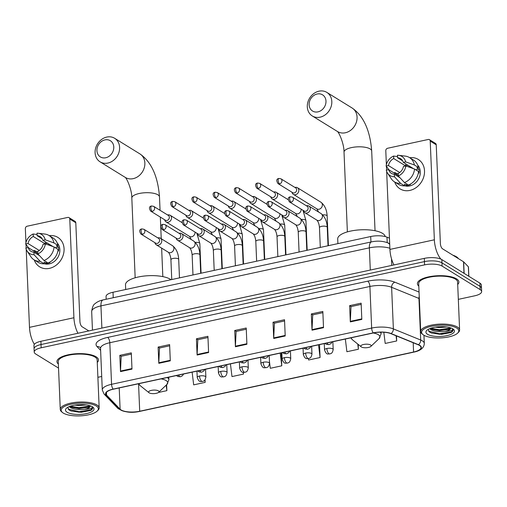 <?xml version="1.0" encoding="UTF-8"?>
<svg xmlns="http://www.w3.org/2000/svg" width="507" height="507" viewBox="0 0 507 507"><rect width="100%" height="100%" fill="white"/><g stroke="black" fill="none" stroke-linecap="round" stroke-linejoin="round"><path stroke-width="0.76" d="M106.172 299.25L106.058 296.513A12.979 4.436 -2.4 0 1 113.01 292.254L370.706 236.528A12.979 4.436 -2.4 0 1 386.987 237.149L389.452 238.157M458.328 299.358L474.698 295.815A12.979 4.436 177.6 0 0 481.65 291.557L481.377 285.061A12.979 4.436 177.6 0 0 479.901 283.121L441.819 259.597A12.979 4.436 177.6 0 0 424.315 258.367L40.896 341.281A12.979 4.436 177.6 0 0 33.937 345.54L34.077 348.791A12.979 4.436 177.6 0 1 41.029 344.532A12.979 4.436 177.6 0 0 34.077 348.791L34.21 352.042A12.979 4.436 177.6 0 0 35.686 353.981L58.533 368.088M481.65 291.557A12.979 4.436 177.6 0 0 480.173 289.617L442.091 266.099L441.958 262.848A12.979 4.436 177.6 0 0 424.454 261.618L41.029 344.532L424.454 261.618A12.979 4.436 177.6 0 1 441.958 262.848L480.034 286.366L441.958 262.848L441.819 259.597M481.517 288.312A12.979 4.436 177.6 0 0 480.034 286.366A12.979 4.436 177.6 0 1 481.517 288.312M456.534 278.85A20.768 7.104 177.6 0 0 433.054 276.125A20.768 7.104 177.6 0 0 417.4 283.698A20.768 7.104 177.6 0 0 418.801 286.113A20.768 7.104 177.6 0 1 417.4 283.698A20.768 7.104 177.6 0 1 433.054 276.125A20.768 7.104 177.6 0 1 456.534 278.85A20.768 7.104 177.6 0 1 458.898 281.955A20.768 7.104 177.6 0 0 456.534 278.85M96.096 356.795A20.768 7.104 177.6 0 0 72.615 354.07A20.768 7.104 177.6 0 0 56.961 361.643A20.768 7.104 177.6 0 0 58.362 364.058A20.768 7.104 177.6 0 1 56.961 361.643A20.768 7.104 177.6 0 1 72.615 354.07A20.768 7.104 177.6 0 1 96.096 356.795A20.768 7.104 177.6 0 1 98.459 359.9A20.768 7.104 177.6 0 0 96.096 356.795M419.422 345.406A13.847 4.734 -2.4 0 1 421 347.479A13.847 4.734 -2.4 0 1 413.579 352.016L139.704 411.24A13.847 4.734 -2.4 0 1 120.108 409.2L106.552 395.086A13.847 4.734 -2.4 0 1 105.906 393.743A13.847 4.734 -2.4 0 1 113.327 389.205L373.418 332.96A13.847 4.734 -2.4 0 1 390.789 333.619L418.123 344.76A13.847 4.734 -2.4 0 1 419.422 345.406M419.726 345.337A14.19 4.855 177.6 0 0 418.395 344.678L391.062 333.536A14.19 4.855 177.6 0 0 373.26 332.858L113.162 389.103A14.19 4.855 177.6 0 0 106.223 395.137L119.779 409.25A14.19 4.855 177.6 0 0 139.869 411.342L413.737 352.118A14.19 4.855 177.6 0 0 419.726 345.337M457.707 284.484A20.768 7.104 177.6 0 0 458.898 281.955A20.768 7.104 177.6 0 1 457.707 284.484M97.268 362.423A20.768 7.104 177.6 0 0 98.459 359.9A20.768 7.104 177.6 0 1 97.268 362.423M97.889 377.297L101.717 376.473M442.091 266.099A12.979 4.436 177.6 0 0 424.587 264.869L41.168 347.783A12.979 4.436 177.6 0 0 34.21 352.042M158.805 363.316L158.121 347.067L169.617 344.583L170.295 360.832L158.805 363.316A3.46 1.464 77.8 0 1 158.805 362.765L170.27 360.287M120.501 371.599L119.817 355.35L131.307 352.866L131.991 369.115L120.501 371.599A3.46 1.464 77.8 0 1 120.501 371.048L131.966 368.57M273.717 338.467L273.032 322.218L284.528 319.733L285.207 335.983L273.717 338.467A3.46 1.464 77.8 0 1 273.717 337.916L285.181 335.438M312.02 330.184L311.336 313.934L322.832 311.45L323.51 327.699L312.02 330.184A3.46 1.464 77.8 0 1 312.02 329.632L323.485 327.154M350.324 321.901L349.64 305.651L361.136 303.167L361.814 319.416L350.324 321.901A3.46 1.464 77.8 0 1 350.324 321.349L361.789 318.871M197.109 355.033L196.424 338.784L207.921 336.299L208.599 352.549L197.109 355.033A3.46 1.464 77.8 0 1 197.109 354.482L208.573 352.004M235.413 346.75L234.728 330.501L246.225 328.016L246.903 344.266L235.413 346.75A3.46 1.464 77.8 0 1 235.413 346.199L246.877 343.721M192.128 372.163L193.68 384.857L205.17 382.373L205.062 379.768M158.463 392.469L166.866 390.656L166.619 384.731M308.414 358.563L308.592 360.008L320.082 357.524L319.543 344.608M345.343 339.031L346.896 351.725L358.386 349.241L358.183 344.392M383.824 332.237L385.2 343.442L396.689 340.958L396.48 335.938M230.432 363.88L231.984 376.574L243.474 374.09L243.398 372.36M269.445 361.428L270.288 368.291L281.778 365.807L281.233 352.891M234.728 330.501L236.211 331.42M246.275 329.239L236.116 331.439L235.413 346.199M196.424 338.784L197.907 339.703M207.971 337.523L197.812 339.722L197.109 354.482M349.64 305.651L351.123 306.57M361.187 304.39L351.028 306.589L350.324 321.349M311.336 313.934L312.819 314.853M322.883 312.673L312.724 314.872L312.02 329.632M273.032 322.218L274.515 323.136M284.579 320.956L274.42 323.155L273.717 337.916M119.817 355.35L121.3 356.263M131.364 354.089L121.205 356.288L120.501 371.048M158.121 347.067L159.604 347.986M169.668 345.806L159.509 348.005L158.805 362.765M281.778 365.807L280.225 353.113M320.082 357.524L318.529 344.83M358.386 349.241L357.752 344.044M396.689 340.958L396.056 335.767M243.474 374.09L243.259 372.341M205.17 382.373L204.879 380.003M166.866 390.656L166.188 385.136M409.713 157.715A17.308 14.513 121.7 0 1 424.53 171.499A17.308 14.513 121.7 0 1 409.871 190.417A17.308 14.513 121.7 0 1 394.712 182.007A17.308 14.513 121.7 0 0 400.099 188.896L400.099 188.896A17.308 14.513 121.7 0 0 409.871 190.417A17.308 14.513 121.7 0 0 423.865 176.461A17.308 14.513 121.7 0 0 418.288 159.445L418.288 159.445A17.308 14.513 121.7 0 0 409.713 157.715M440.925 259.134A17.308 7.332 -102.2 0 1 434.36 239.805L430.221 141.098A2.161 1.813 -58.3 0 0 429.442 139.672A2.161 1.813 -58.3 0 0 428.225 139.482L387.621 148.259A2.161 1.813 -58.3 0 0 385.789 150.706L386.378 164.699M393.958 264.933A17.308 7.332 -102.2 0 1 389.927 249.412L386.657 171.391M394.231 173.096A17.308 14.513 121.7 0 1 394.326 172.665A17.308 14.513 121.7 0 0 394.231 173.096M386.6 170.073L386.454 166.543M429.442 139.672L435.456 143.386A2.161 1.813 121.7 0 1 436.235 144.812L440.374 243.518A4.329 1.832 77.8 0 0 442.548 248.817L463.506 261.758A2.161 0.741 -2.4 0 1 463.652 261.872L468.36 266.777A2.161 0.741 -2.4 0 1 468.462 266.986L468.848 276.296M402.659 160.877L397.551 157.721A8.651 7.256 121.7 0 1 400.511 158.64A8.651 7.256 121.7 0 1 403.293 162.367L413.49 168.66M414.555 169.046L405.822 165.922L403.464 166.429A8.651 7.256 121.7 0 1 398.21 173.451L398.312 175.954L404.447 182.552L408.452 185.03A14.278 11.978 121.7 0 0 418.567 171.518L414.555 169.046A14.278 11.978 121.7 0 1 404.447 182.552M408.243 166.784A8.651 7.256 121.7 0 1 409.453 166.416A8.651 7.256 121.7 0 1 409.757 166.359M407.958 165.244A8.651 7.256 -58.3 0 0 407.647 165.307A8.651 7.256 -58.3 0 0 405.847 165.928M417.686 165.073A12.548 10.527 121.7 0 1 419.378 177.216A12.548 10.527 121.7 0 1 409.688 185.949A12.548 10.527 121.7 0 1 404.618 185.771M409.954 184.352L410.391 184.618A12.548 10.527 121.7 0 1 408.484 185.207A12.548 10.527 121.7 0 1 406.557 185.448L404.554 184.206L404.624 185.854A14.278 11.978 121.7 0 1 398.483 184.339L394.471 181.861A14.278 11.978 121.7 0 1 391.315 178.787L387.563 173.153A11.249 9.437 121.7 0 1 386.277 170.143L388.628 169.636L398.299 175.606M396.88 174.731A12.548 10.527 121.7 0 1 396.962 173.762L394.959 172.526L393.736 172.792M399.966 177.735L394.376 174.281L394.484 176.778L400.619 183.382L404.624 185.854M400.619 183.382A14.278 11.978 121.7 0 1 394.471 181.861M405.822 165.922A11.249 9.437 121.7 0 1 398.312 175.954M394.484 176.778A11.249 9.437 121.7 0 1 387.563 173.153M399.706 172.519L388.457 165.574L386.106 166.087L388.996 169.858M386.106 166.087A11.249 9.437 121.7 0 1 393.616 156.055L393.717 158.552L405.695 165.947M397.501 156.593L393.616 156.055M394.376 174.281A8.651 7.256 121.7 0 1 391.417 173.362A8.651 7.256 121.7 0 1 388.628 169.636M388.457 165.574A8.651 7.256 121.7 0 1 393.717 158.552M418.395 172.71L419.016 173.096A12.548 10.527 121.7 0 0 418.845 169.034L416.843 167.792L418.395 167.456L414.384 164.984L405.651 161.86L403.293 162.367M397.551 157.721L397.444 155.224A11.249 9.437 121.7 0 1 398.591 155.288L405.315 156.118A14.278 11.978 121.7 0 1 409.479 157.569L413.484 160.047A14.278 11.978 121.7 0 1 418.395 167.456M409.479 157.569A14.278 11.978 121.7 0 1 414.384 164.984M398.591 155.288A11.249 9.437 121.7 0 1 405.651 161.86M405.651 163.824L405.739 165.935M418.845 169.034L415.651 169.725M406.494 183.813L406.557 185.448M398.21 173.495L396.962 173.762M423.725 335.133A18.601 6.363 177.6 0 0 441.344 337.884A18.601 6.363 177.6 0 0 457.606 333.156A18.601 6.363 177.6 0 0 456.661 328.01A18.601 6.363 177.6 0 0 432.37 326.083A18.601 6.363 177.6 0 0 422.977 334.607A18.601 6.363 177.6 0 0 423.725 335.133M457.606 333.156L458.379 332.421A19.469 6.661 177.6 0 0 459.608 329.943A19.469 6.661 177.6 0 0 457.396 327.034A19.469 6.661 177.6 0 0 435.38 324.474A19.469 6.661 177.6 0 0 420.709 331.572A19.469 6.661 177.6 0 0 422.141 333.942L422.977 334.607M459.608 329.943L457.599 282.012A19.469 6.661 177.6 0 0 455.387 279.097A19.469 6.661 177.6 0 0 433.371 276.543A19.469 6.661 177.6 0 0 418.7 283.641L420.709 331.572M458.398 258.602A21.63 7.396 177.6 0 0 456.382 256.751A21.63 7.396 177.6 0 0 452.909 255.217M452.447 328.46C453.594 330.019 451.135 330.995 445.064 331.394C438.942 332.129 434.062 331.451 430.437 329.354L429.689 328.656M446.743 326.99L439.423 327.617L435.266 327.167M445.064 331.394A10.818 3.701 177.6 0 0 450.862 327.934M450.786 327.909L449.158 329.271L439.55 330.665L432.477 329.417L430.43 328.365M452.833 328.84A14.278 4.886 177.6 0 0 439.29 326.73A14.278 4.886 177.6 0 0 426.818 330.361A14.278 4.886 177.6 0 0 427.553 334.303A14.278 4.886 177.6 0 0 446.185 335.786A14.278 4.886 177.6 0 0 453.416 329.246A14.278 4.886 177.6 0 0 452.833 328.84M428.263 329.335L429.328 331.927L431.47 333.029L441.635 334.347L451.072 332.503L452.225 331.851L453.296 329.962L452.827 328.853M453.283 329.842L451.23 331.908L439.55 333.752L428.542 331.16M450.755 327.991L439.379 329.689L430.741 328.263M451.091 332.491L439.569 334.259L431.204 332.928M449.931 328.84L439.398 330.196L431.641 329.062M317.179 93.998A9.519 7.985 -58.3 0 0 309.124 104.753A9.519 7.985 -58.3 0 0 317.927 111.87A9.519 7.985 -58.3 0 0 325.982 101.108A9.519 7.985 -58.3 0 0 317.179 93.998M320.101 117.168A13.847 11.61 121.7 0 1 312.28 115.951A13.847 11.61 121.7 0 1 307.819 102.338A13.847 11.61 121.7 0 1 319.011 91.171A13.847 11.61 121.7 0 1 326.831 92.394A13.847 11.61 121.7 0 1 331.299 106.001A13.847 11.61 121.7 0 1 320.101 117.168M361.409 346.965A5.19 1.774 177.6 0 0 366.327 347.739A5.19 1.774 177.6 0 0 370.864 346.414A5.19 1.774 177.6 0 0 370.604 344.982A5.19 1.774 177.6 0 0 363.823 344.443A5.19 1.774 177.6 0 0 361.199 346.82A5.19 1.774 177.6 0 0 361.409 346.965M385.212 236.573A23.797 8.137 177.6 0 0 382.544 233.372A23.797 8.137 177.6 0 0 355.635 230.248A23.797 8.137 177.6 0 0 337.706 238.924L337.903 243.62M104.974 139.888A9.519 7.985 -58.3 0 0 96.926 150.642A9.519 7.985 -58.3 0 0 105.722 157.759A9.519 7.985 -58.3 0 0 113.777 146.998A9.519 7.985 -58.3 0 0 104.974 139.888M107.896 163.058A13.847 11.61 121.7 0 1 100.082 161.841A13.847 11.61 121.7 0 1 95.614 148.228A13.847 11.61 121.7 0 1 106.812 137.061A13.847 11.61 121.7 0 1 114.626 138.278A13.847 11.61 121.7 0 1 119.094 151.891A13.847 11.61 121.7 0 1 107.896 163.058M149.204 392.855A5.19 1.774 177.6 0 0 154.122 393.622A5.19 1.774 177.6 0 0 158.659 392.304A5.19 1.774 177.6 0 0 158.399 390.865A5.19 1.774 177.6 0 0 151.618 390.333A5.19 1.774 177.6 0 0 149.001 392.71A5.19 1.774 177.6 0 0 149.204 392.855M171.011 279.712A23.797 8.137 177.6 0 0 170.339 279.256A23.797 8.137 177.6 0 0 143.43 276.138A23.797 8.137 177.6 0 0 125.502 284.807L125.698 289.51M291.975 192.229L292.032 192.47A3.891 3.264 -58.3 0 0 293.338 194.339A3.891 3.264 -58.3 0 0 295.543 194.682A3.891 3.264 -58.3 0 0 298.832 190.283A3.891 3.264 -58.3 0 0 297.432 187.717A3.891 3.264 -58.3 0 0 295.232 187.375A3.891 3.264 -58.3 0 0 295.175 187.387L294.935 187.444M279.585 183.838A2.814 2.358 -58.3 0 1 277.994 183.591L292.704 192.679A2.814 2.358 -58.3 0 0 294.294 192.926A2.814 2.358 -58.3 0 0 296.671 189.745A2.814 2.358 -58.3 0 0 295.663 187.894L280.948 178.806L278.875 178.451A2.814 1.191 -102.2 0 0 278.172 180.397A2.814 1.191 77.8 0 0 279.585 183.838A2.814 2.358 -58.3 0 0 281.854 181.569A2.814 2.358 -58.3 0 0 280.948 178.806M270.757 196.817L270.814 197.058A3.891 3.264 -58.3 0 0 272.12 198.928A3.891 3.264 -58.3 0 0 274.319 199.27A3.891 3.264 -58.3 0 0 277.614 194.872A3.891 3.264 -58.3 0 0 276.214 192.305A3.891 3.264 -58.3 0 0 274.014 191.963A3.891 3.264 -58.3 0 0 273.951 191.976L273.71 192.033M258.361 188.427A2.814 2.358 -58.3 0 1 256.776 188.179L271.486 197.267A2.814 2.358 -58.3 0 0 273.077 197.515A2.814 2.358 -58.3 0 0 275.453 194.333A2.814 2.358 -58.3 0 0 274.439 192.483L259.73 183.395L257.657 183.04A2.814 1.191 -102.2 0 0 256.948 184.985A2.814 1.191 77.8 0 0 258.361 188.427A2.814 2.358 -58.3 0 0 260.636 186.158A2.814 2.358 -58.3 0 0 259.73 183.395M249.539 201.406L249.596 201.647A3.891 3.264 -58.3 0 0 250.902 203.516A3.891 3.264 -58.3 0 0 253.101 203.858A3.891 3.264 -58.3 0 0 256.396 199.46A3.891 3.264 -58.3 0 0 254.989 196.893A3.891 3.264 -58.3 0 0 252.79 196.551A3.891 3.264 -58.3 0 0 252.733 196.564L252.492 196.621M237.143 193.015A2.814 2.358 -58.3 0 1 235.552 192.768L250.268 201.856A2.814 2.358 -58.3 0 0 251.852 202.103A2.814 2.358 -58.3 0 0 254.235 198.921A2.814 2.358 -58.3 0 0 253.221 197.071L238.512 187.983L236.439 187.628A2.814 1.191 -102.2 0 0 235.73 189.574A2.814 1.191 77.8 0 0 237.143 193.015A2.814 2.358 -58.3 0 0 239.418 190.746A2.814 2.358 -58.3 0 0 238.512 187.983M228.315 205.994L228.372 206.235A3.891 3.264 -58.3 0 0 229.677 208.104A3.891 3.264 -58.3 0 0 231.876 208.453A3.891 3.264 -58.3 0 0 235.172 204.048A3.891 3.264 -58.3 0 0 233.771 201.482A3.891 3.264 -58.3 0 0 231.572 201.14A3.891 3.264 -58.3 0 0 231.509 201.152L231.274 201.209M215.925 197.603A2.814 2.358 -58.3 0 1 214.334 197.356L229.044 206.444A2.814 2.358 -58.3 0 0 230.634 206.691A2.814 2.358 -58.3 0 0 233.011 203.516A2.814 2.358 -58.3 0 0 232.003 201.659L217.288 192.571L215.215 192.216A2.814 1.191 -102.2 0 0 214.512 194.162A2.814 1.191 77.8 0 0 215.925 197.603A2.814 2.358 -58.3 0 0 218.194 195.334A2.814 2.358 -58.3 0 0 217.288 192.571M207.097 210.582L207.154 210.823A3.891 3.264 -58.3 0 0 208.459 212.699A3.891 3.264 -58.3 0 0 210.659 213.041A3.891 3.264 -58.3 0 0 213.954 208.637A3.891 3.264 -58.3 0 0 212.553 206.07A3.891 3.264 -58.3 0 0 210.354 205.728A3.891 3.264 -58.3 0 0 210.291 205.741L210.05 205.798M194.701 202.192A2.814 2.358 -58.3 0 1 193.116 201.944L207.826 211.032A2.814 2.358 -58.3 0 0 209.416 211.28A2.814 2.358 -58.3 0 0 211.793 208.104A2.814 2.358 -58.3 0 0 210.779 206.248L196.07 197.16L193.997 196.805A2.814 1.191 -102.2 0 0 193.287 198.75A2.814 1.191 77.8 0 0 194.701 202.192A2.814 2.358 -58.3 0 0 196.976 199.923A2.814 2.358 -58.3 0 0 196.07 197.16M185.873 215.171L185.93 215.412A3.891 3.264 -58.3 0 0 187.241 217.288A3.891 3.264 -58.3 0 0 189.441 217.63A3.891 3.264 -58.3 0 0 192.73 213.225A3.891 3.264 -58.3 0 0 191.329 210.659A3.891 3.264 -58.3 0 0 189.13 210.316A3.891 3.264 -58.3 0 0 189.073 210.329L188.832 210.386M173.483 206.78A2.814 2.358 -58.3 0 1 171.892 206.533L186.601 215.621A2.814 2.358 -58.3 0 0 188.192 215.868A2.814 2.358 -58.3 0 0 190.575 212.693A2.814 2.358 -58.3 0 0 189.561 210.836L174.852 201.748L172.779 201.393A2.814 1.191 -102.2 0 0 172.069 203.339A2.814 1.191 77.8 0 0 173.483 206.78A2.814 2.358 -58.3 0 0 175.758 204.517A2.814 2.358 -58.3 0 0 174.852 201.748M164.655 219.759L164.712 220A3.891 3.264 -58.3 0 0 166.017 221.876A3.891 3.264 -58.3 0 0 168.216 222.218A3.891 3.264 -58.3 0 0 171.512 217.814A3.891 3.264 -58.3 0 0 170.111 215.247A3.891 3.264 -58.3 0 0 167.912 214.905A3.891 3.264 -58.3 0 0 167.849 214.917L167.608 214.974M152.258 211.375A2.814 2.358 -58.3 0 1 150.674 211.121L165.383 220.209A2.814 2.358 -58.3 0 0 166.974 220.456A2.814 2.358 -58.3 0 0 169.351 217.281A2.814 2.358 -58.3 0 0 168.337 215.424L153.627 206.336L151.555 205.981A2.814 1.191 -102.2 0 0 150.845 207.927A2.814 1.191 77.8 0 0 152.258 211.375A2.814 2.358 -58.3 0 0 154.534 209.106A2.814 2.358 -58.3 0 0 153.627 206.336M303.452 210.57L303.509 210.804A3.891 3.264 -58.3 0 0 304.815 212.68A3.891 3.264 -58.3 0 0 308.484 212.344A3.891 3.264 -58.3 0 0 310.309 208.624A3.891 3.264 -58.3 0 0 308.909 206.057A3.891 3.264 -58.3 0 0 306.646 205.728L306.405 205.785M291.056 202.179A2.814 2.358 -58.3 0 1 289.472 201.932L304.181 211.02A2.814 2.358 -58.3 0 0 305.772 211.267A2.814 2.358 -58.3 0 0 308.148 208.085A2.814 2.358 -58.3 0 0 307.134 206.235L292.425 197.147L290.353 196.792A2.814 1.191 -102.2 0 0 289.643 198.738A2.814 1.191 77.8 0 0 291.056 202.179A2.814 2.358 -58.3 0 0 293.331 199.91A2.814 2.358 -58.3 0 0 292.425 197.147M282.234 215.158L282.291 215.399A3.891 3.264 -58.3 0 0 283.597 217.269A3.891 3.264 -58.3 0 0 287.266 216.933A3.891 3.264 -58.3 0 0 289.091 213.213A3.891 3.264 -58.3 0 0 287.684 210.646A3.891 3.264 -58.3 0 0 285.428 210.316L285.188 210.373M269.838 206.767A2.814 2.358 -58.3 0 1 268.247 206.52L282.963 215.608A2.814 2.358 -58.3 0 0 284.547 215.855A2.814 2.358 -58.3 0 0 286.93 212.674A2.814 2.358 -58.3 0 0 285.916 210.823L271.207 201.735L269.135 201.38A2.814 1.191 -102.2 0 0 268.425 203.326A2.814 1.191 77.8 0 0 269.838 206.767A2.814 2.358 -58.3 0 0 272.113 204.498A2.814 2.358 -58.3 0 0 271.207 201.735M261.01 219.746L261.067 219.987A3.891 3.264 -58.3 0 0 262.373 221.857A3.891 3.264 -58.3 0 0 266.048 221.521A3.891 3.264 -58.3 0 0 267.867 217.801A3.891 3.264 -58.3 0 0 266.467 215.234A3.891 3.264 -58.3 0 0 264.204 214.905L263.97 214.962M248.62 211.356A2.814 2.358 -58.3 0 1 247.029 211.108L261.739 220.196A2.814 2.358 -58.3 0 0 263.329 220.444A2.814 2.358 -58.3 0 0 265.706 217.262A2.814 2.358 -58.3 0 0 264.698 215.412L249.983 206.324L247.91 205.969A2.814 1.191 -102.2 0 0 247.207 207.914A2.814 1.191 77.8 0 0 248.62 211.356A2.814 2.358 -58.3 0 0 250.889 209.087A2.814 2.358 -58.3 0 0 249.983 206.324M239.792 224.335L239.849 224.576A3.891 3.264 -58.3 0 0 241.155 226.445A3.891 3.264 -58.3 0 0 244.824 226.109A3.891 3.264 -58.3 0 0 246.649 222.389A3.891 3.264 -58.3 0 0 245.249 219.823A3.891 3.264 -58.3 0 0 242.986 219.493L242.745 219.55M227.396 215.944A2.814 2.358 -58.3 0 1 225.811 215.697L240.521 224.785A2.814 2.358 -58.3 0 0 242.112 225.032A2.814 2.358 -58.3 0 0 244.488 221.851A2.814 2.358 -58.3 0 0 243.474 220L228.765 210.912L226.692 210.557A2.814 1.191 -102.2 0 0 225.983 212.503A2.814 1.191 77.8 0 0 227.396 215.944A2.814 2.358 -58.3 0 0 229.671 213.675A2.814 2.358 -58.3 0 0 228.765 210.912M218.568 228.923L218.625 229.164A3.891 3.264 -58.3 0 0 219.937 231.034A3.891 3.264 -58.3 0 0 223.606 230.698A3.891 3.264 -58.3 0 0 225.425 226.978A3.891 3.264 -58.3 0 0 224.024 224.411A3.891 3.264 -58.3 0 0 221.768 224.081L221.527 224.138M206.178 220.532A2.814 2.358 -58.3 0 1 204.587 220.285L219.303 229.373A2.814 2.358 -58.3 0 0 220.887 229.62A2.814 2.358 -58.3 0 0 223.27 226.445A2.814 2.358 -58.3 0 0 222.256 224.588L207.547 215.5L205.474 215.145A2.814 1.191 -102.2 0 0 204.765 217.091A2.814 1.191 77.8 0 0 206.178 220.532A2.814 2.358 -58.3 0 0 208.453 218.263A2.814 2.358 -58.3 0 0 207.547 215.5M197.35 233.512L197.407 233.752A3.891 3.264 -58.3 0 0 198.712 235.628A3.891 3.264 -58.3 0 0 202.382 235.292A3.891 3.264 -58.3 0 0 204.207 231.566A3.891 3.264 -58.3 0 0 202.806 228.999A3.891 3.264 -58.3 0 0 200.544 228.67L200.303 228.727M184.954 225.121A2.814 2.358 -58.3 0 1 183.369 224.874L198.079 233.961A2.814 2.358 -58.3 0 0 199.669 234.209A2.814 2.358 -58.3 0 0 202.046 231.034A2.814 2.358 -58.3 0 0 201.038 229.177L186.323 220.089L184.25 219.734A2.814 1.191 -102.2 0 0 183.54 221.679A2.814 1.191 77.8 0 0 184.954 225.121A2.814 2.358 -58.3 0 0 187.229 222.852A2.814 2.358 -58.3 0 0 186.323 220.089M176.132 238.1L176.189 238.341A3.891 3.264 -58.3 0 0 177.494 240.217A3.891 3.264 -58.3 0 0 181.164 239.881A3.891 3.264 -58.3 0 0 182.989 236.154A3.891 3.264 -58.3 0 0 181.588 233.588A3.891 3.264 -58.3 0 0 179.326 233.258L179.085 233.315M163.736 229.715A2.814 2.358 -58.3 0 1 162.145 229.462L176.861 238.55A2.814 2.358 -58.3 0 0 178.445 238.797A2.814 2.358 -58.3 0 0 180.828 235.622A2.814 2.358 -58.3 0 0 179.814 233.765L165.105 224.677L163.032 224.322A2.814 1.191 -102.2 0 0 162.322 226.268A2.814 1.191 77.8 0 0 163.736 229.715A2.814 2.358 -58.3 0 0 166.011 227.447A2.814 2.358 -58.3 0 0 165.105 224.677M154.908 242.688L154.965 242.929A3.891 3.264 -58.3 0 0 156.27 244.805A3.891 3.264 -58.3 0 0 159.946 244.469A3.891 3.264 -58.3 0 0 161.765 240.743A3.891 3.264 -58.3 0 0 160.364 238.176A3.891 3.264 -58.3 0 0 158.102 237.846L157.867 237.903M142.518 234.304A2.814 2.358 -58.3 0 1 140.927 234.05L155.636 243.138A2.814 2.358 -58.3 0 0 157.227 243.385A2.814 2.358 -58.3 0 0 159.604 240.21A2.814 2.358 -58.3 0 0 158.596 238.353L143.88 229.265L141.808 228.911A2.814 1.191 -102.2 0 0 141.104 230.856A2.814 1.191 77.8 0 0 142.518 234.304A2.814 2.358 -58.3 0 0 144.787 232.035A2.814 2.358 -58.3 0 0 143.88 229.265M49.274 235.66A17.308 14.513 121.7 0 1 64.085 249.444A17.308 14.513 121.7 0 1 49.433 268.361A17.308 14.513 121.7 0 1 34.267 259.952A17.308 14.513 121.7 0 0 39.66 266.84A17.308 14.513 121.7 0 0 49.433 268.361A17.308 14.513 121.7 0 0 63.426 254.4A17.308 14.513 121.7 0 0 57.842 237.39L57.842 237.39A17.308 14.513 121.7 0 0 49.274 235.66M77.951 333.27A17.308 7.332 -102.2 0 1 73.921 317.743L69.782 219.037A2.161 1.813 -58.3 0 0 69.003 217.611A2.161 1.813 -58.3 0 0 67.78 217.421L27.182 226.204A2.161 1.813 -58.3 0 0 25.35 228.651L25.939 242.644M34.356 344.342A17.308 7.332 -102.2 0 1 29.488 327.351L26.218 249.33M33.792 251.041A17.308 14.513 121.7 0 1 33.88 250.604A17.308 14.513 121.7 0 0 33.792 251.041M26.161 248.018L26.015 244.488M69.003 217.611L75.017 221.325A2.161 1.813 121.7 0 1 75.796 222.757L79.935 321.457A4.329 1.832 77.8 0 0 82.109 326.762L88.833 330.913M42.214 238.822L37.106 235.666A8.651 7.256 121.7 0 1 40.072 236.585A8.651 7.256 121.7 0 1 42.854 240.312L53.045 246.605M54.116 246.985L45.383 243.861L43.025 244.374A8.651 7.256 121.7 0 1 37.765 251.396L37.873 253.893L44.008 260.497L48.013 262.968A14.278 11.978 121.7 0 0 58.121 249.463L54.116 246.985A14.278 11.978 121.7 0 1 44.008 260.497M47.804 244.729A8.651 7.256 121.7 0 1 49.014 244.361A8.651 7.256 121.7 0 1 49.318 244.304M47.519 243.189A8.651 7.256 -58.3 0 0 47.208 243.246A8.651 7.256 -58.3 0 0 45.408 243.873M57.247 243.018A12.548 10.527 121.7 0 1 58.939 255.154A12.548 10.527 121.7 0 1 49.242 263.894A12.548 10.527 121.7 0 1 44.179 263.71M49.515 262.296L49.952 262.563A12.548 10.527 121.7 0 1 48.045 263.152A12.548 10.527 121.7 0 1 46.118 263.393L44.115 262.151L44.185 263.798A14.278 11.978 121.7 0 1 38.044 262.284L34.032 259.806A14.278 11.978 121.7 0 1 30.87 256.732L27.125 251.092A11.249 9.437 121.7 0 1 25.838 248.088L28.189 247.581L37.86 253.551M36.441 252.676A12.548 10.527 121.7 0 1 36.523 251.706L34.52 250.471L33.297 250.731M39.527 255.68L33.937 252.226L34.045 254.723L40.173 261.32L44.185 263.798M40.173 261.32A14.278 11.978 121.7 0 1 34.032 259.806M45.383 243.861A11.249 9.437 121.7 0 1 37.873 253.893M34.045 254.723A11.249 9.437 121.7 0 1 27.125 251.092M39.261 250.464L28.018 243.518L25.667 244.025L28.55 247.803M25.667 244.025A11.249 9.437 121.7 0 1 33.17 233.993L33.278 236.49L45.256 243.892M37.062 234.538L33.17 233.993M33.937 252.226A8.651 7.256 121.7 0 1 30.978 251.307A8.651 7.256 121.7 0 1 28.189 247.581M28.018 243.518A8.651 7.256 121.7 0 1 33.278 236.49M57.956 250.654L58.578 251.035A12.548 10.527 121.7 0 0 58.406 246.972L56.404 245.737L57.956 245.401L53.945 242.923L45.212 239.798L42.854 240.312M37.106 235.666L37.005 233.169A11.249 9.437 121.7 0 1 38.152 233.233L44.876 234.063A14.278 11.978 121.7 0 1 49.04 235.514L53.045 237.986A14.278 11.978 121.7 0 1 57.956 245.401M49.04 235.514A14.278 11.978 121.7 0 1 53.945 242.923M38.152 233.233A11.249 9.437 121.7 0 1 45.212 239.798M45.212 241.769L45.3 243.88M58.406 246.972L55.212 247.663M46.048 261.758L46.118 263.393M37.772 251.44L36.523 251.706M63.28 413.078A18.601 6.363 177.6 0 0 80.905 415.829A18.601 6.363 177.6 0 0 97.16 411.101A18.601 6.363 177.6 0 0 96.222 405.955A18.601 6.363 177.6 0 0 71.931 404.028A18.601 6.363 177.6 0 0 62.538 412.552A18.601 6.363 177.6 0 0 63.28 413.078M97.16 411.101L97.94 410.366A19.469 6.661 177.6 0 0 99.169 407.888A19.469 6.661 177.6 0 0 96.957 404.973A19.469 6.661 177.6 0 0 74.941 402.419A19.469 6.661 177.6 0 0 60.27 409.517A19.469 6.661 177.6 0 0 61.702 411.88L62.538 412.552M99.169 407.888L97.16 359.957A19.469 6.661 177.6 0 0 94.948 357.042A19.469 6.661 177.6 0 0 72.932 354.488A19.469 6.661 177.6 0 0 58.261 361.586L60.27 409.517M92.001 406.405C93.155 407.964 90.696 408.94 84.625 409.339C78.503 410.074 73.623 409.396 69.998 407.298L69.25 406.595M86.304 404.928L78.984 405.562L74.821 405.112M84.625 409.339A10.818 3.701 177.6 0 0 90.423 405.873M90.347 405.847L88.719 407.21L79.111 408.604L72.038 407.362L69.991 406.31M92.394 406.779A14.278 4.886 177.6 0 0 78.851 404.668A14.278 4.886 177.6 0 0 66.379 408.306A14.278 4.886 177.6 0 0 67.114 412.248A14.278 4.886 177.6 0 0 85.74 413.731A14.278 4.886 177.6 0 0 92.977 407.191A14.278 4.886 177.6 0 0 92.394 406.779M67.818 407.279L68.882 409.865L71.031 410.974L81.196 412.292L90.633 410.448L91.786 409.789L92.857 407.907L92.388 406.798M92.844 407.786L90.785 409.852L79.111 411.697L68.103 409.105M90.316 405.936L78.94 407.634L70.302 406.202M90.652 410.436L79.13 412.204L70.765 410.873M89.486 406.779L78.959 408.141L71.202 407.007M387.215 242.619L386.987 237.149M370.934 241.997L370.706 236.528M113.238 297.723L113.01 292.254M424.315 258.367L424.587 264.869M479.901 283.121L480.173 289.617M40.896 341.281L41.168 347.783M391.499 258.747L391.778 265.408M389.877 248.246A17.308 5.919 177.6 0 0 369.362 247.847L370.294 270.054M103.13 299.91A8.651 3.663 77.8 0 0 100.95 305.892A17.308 5.919 177.6 0 0 91.678 311.571C92.312 307.096 93.434 304.473 95.05 303.699C97.008 301.912 99.702 300.651 103.13 299.91L371.542 241.864A8.651 3.663 77.8 0 0 369.362 247.847L100.95 305.892L101.882 328.092M371.542 241.864C377.214 240.686 382.532 240.971 387.494 242.726A8.651 6.509 112.2 0 1 389.718 244.494M413.579 352.016L413.192 342.751M113.162 389.103A4.329 1.832 -102.2 0 1 111.559 384.312L371.65 328.067A17.308 5.919 -2.4 0 1 393.369 328.897L420.696 340.032A17.308 5.919 -2.4 0 1 422.325 340.843A17.308 5.919 -2.4 0 1 424.296 343.435L423.953 335.266M419.327 298.598A17.308 5.919 177.6 0 0 418.953 298.439L391.619 287.304A17.308 5.919 177.6 0 0 369.907 286.474L109.816 342.719A17.308 5.919 177.6 0 0 100.538 348.391L100.323 347.644A4.329 3.891 -43.8 0 0 97.059 346.611A21.63 7.396 -2.4 0 1 107.642 337.415L367.733 281.176A21.63 7.396 -2.4 0 1 394.877 282.209L419.048 292.057M418.395 344.678A4.329 3.257 112.2 0 0 420.696 340.032L418.953 298.439A4.329 3.257 -67.8 0 1 419.238 296.525M367.733 281.176A4.329 1.832 77.8 0 1 369.907 286.474L371.65 328.067A4.329 1.832 77.8 0 0 373.26 332.858M106.223 395.137A4.329 3.891 136.2 0 1 104.093 394.066L102.281 389.991A17.308 5.919 -2.4 0 1 111.559 384.312L109.816 342.719A4.329 1.832 77.8 0 0 107.642 337.415M394.877 282.209A4.329 3.257 -67.8 0 0 391.619 287.304L393.369 328.897A4.329 3.257 112.2 0 1 391.062 333.536M119.779 409.25A4.329 3.891 136.2 0 1 117.649 408.179C123.733 412.28 131.205 413.325 140.059 411.323L413.927 352.099A4.329 1.832 -102.2 0 1 413.737 352.118M100.62 350.318L97.059 346.611M106.552 395.086L106.438 392.348M120.108 409.2L119.215 387.931M139.704 411.24L138.557 383.755M389.927 249.412L434.36 239.805M463.987 273.292L463.506 261.758M436.235 144.812L430.221 141.098M463.652 261.872L464.133 273.381M468.753 276.233L468.36 266.777M347.371 231.889L344.025 152.151A13.847 4.734 -2.4 0 1 351.446 147.607A13.847 4.734 -2.4 0 1 370.116 148.919A13.847 4.734 -2.4 0 1 371.694 150.991C370.408 134.323 365.496 117.263 352.086 107.991L326.831 92.394M312.28 115.951L337.535 131.547A13.847 11.61 -58.3 0 0 345.356 132.764A13.847 11.61 -58.3 0 0 356.548 121.598A13.847 11.61 -58.3 0 0 352.086 107.991M370.864 346.414L379.04 338.638A14.31 4.893 177.6 0 0 378.317 334.677A14.31 4.893 177.6 0 0 373.272 332.991M381.017 332.155L381.087 333.891A15.578 5.33 177.6 0 0 380.142 332.167M351.364 337.725A14.31 4.893 177.6 0 0 352.409 339.753L350.755 337.858M135.166 277.779L131.82 198.034A13.847 4.734 -2.4 0 1 139.241 193.497A13.847 4.734 -2.4 0 1 157.911 194.808A13.847 4.734 -2.4 0 1 159.49 196.874C158.203 180.207 153.291 163.146 139.881 153.881L114.626 138.278M100.082 161.841L125.33 177.437A13.847 11.61 -58.3 0 0 133.151 178.654A13.847 11.61 -58.3 0 0 144.349 167.487A13.847 11.61 -58.3 0 0 139.881 153.881M158.659 392.304L166.835 384.521A14.31 4.893 177.6 0 0 166.112 380.561A14.31 4.893 177.6 0 0 161.068 378.875M168.78 377.208L168.888 379.781A15.578 5.33 177.6 0 0 167.259 377.538M139.159 383.615A14.31 4.893 177.6 0 0 140.205 385.643L138.55 383.748M332.858 341.731L333.188 349.538A4.329 1.477 177.6 0 0 332.693 348.892A4.329 1.477 177.6 0 0 326.857 348.48A4.329 1.832 77.8 0 0 329.037 353.778A4.329 1.832 -102.2 0 0 329.778 353.949C328.447 353.392 326.749 355.952 324.543 349.9A4.329 1.477 177.6 0 1 326.857 348.48M293.338 194.339L316.869 208.871A3.891 3.264 -58.3 0 0 319.068 209.22A3.891 3.264 -58.3 0 0 319.283 209.163A3.891 3.264 -58.3 0 0 322.249 205.962A3.891 3.264 -58.3 0 0 320.963 202.249C324.765 205.316 326.831 209.904 327.154 216.001A3.891 1.331 177.6 0 0 326.711 215.418A3.891 1.331 177.6 0 0 322.661 214.867M311.64 346.319L311.963 354.127A4.329 1.477 177.6 0 0 311.475 353.48A4.329 1.477 177.6 0 0 305.639 353.068A4.329 1.832 77.8 0 0 307.812 358.367A4.329 1.832 -102.2 0 0 308.56 358.538C307.229 357.98 305.531 360.54 303.319 354.488A4.329 1.477 177.6 0 1 305.639 353.068M302.958 210.266L305.936 220.589A3.891 1.331 177.6 0 0 305.493 220.006A3.891 1.331 177.6 0 0 301.437 219.455M272.12 198.928L295.651 213.466A3.891 3.264 -58.3 0 0 297.85 213.808A3.891 3.264 -58.3 0 0 298.065 213.751A3.891 3.264 -58.3 0 0 301.12 209.131M290.416 350.907L290.745 358.715A4.329 1.477 177.6 0 0 290.251 358.069A4.329 1.477 177.6 0 0 284.421 357.657A4.329 1.832 77.8 0 0 286.594 362.955A4.329 1.832 -102.2 0 0 287.336 363.126C286.005 362.568 284.307 365.129 282.101 359.076A4.329 1.477 177.6 0 1 284.421 357.657M281.74 214.854L284.719 225.178A3.891 1.331 177.6 0 0 284.275 224.595A3.891 1.331 177.6 0 0 280.219 224.043M250.902 203.516L274.433 218.054A3.891 3.264 -58.3 0 0 276.632 218.397A3.891 3.264 -58.3 0 0 276.847 218.34A3.891 3.264 -58.3 0 0 279.902 213.72M269.198 355.496L269.528 363.304A4.329 1.477 177.6 0 0 269.033 362.657A4.329 1.477 177.6 0 0 263.196 362.245A4.329 1.832 77.8 0 0 265.37 367.55A4.329 1.832 -102.2 0 0 266.118 367.714C264.787 367.163 263.089 369.717 260.883 363.665A4.329 1.477 177.6 0 1 263.196 362.245M260.522 219.442L263.494 229.766A3.891 1.331 177.6 0 0 263.051 229.183A3.891 1.331 177.6 0 0 258.995 228.632M229.677 208.104L253.208 222.643A3.891 3.264 -58.3 0 0 255.408 222.985A3.891 3.264 -58.3 0 0 255.623 222.928A3.891 3.264 -58.3 0 0 258.684 218.308M247.98 360.084L248.303 367.892A4.329 1.477 177.6 0 0 247.815 367.245A4.329 1.477 177.6 0 0 241.978 366.834A4.329 1.832 77.8 0 0 244.152 372.138A4.329 1.832 -102.2 0 0 244.894 372.303C243.569 371.751 241.864 374.305 239.659 368.253A4.329 1.477 177.6 0 1 241.978 366.834M239.298 224.031L242.276 234.354A3.891 1.331 177.6 0 0 241.833 233.771A3.891 1.331 177.6 0 0 237.777 233.22M208.459 212.699L231.991 227.231A3.891 3.264 -58.3 0 0 234.19 227.573A3.891 3.264 -58.3 0 0 234.405 227.516A3.891 3.264 -58.3 0 0 237.46 222.896M226.756 364.672L227.085 372.48A4.329 1.477 177.6 0 0 226.591 371.834A4.329 1.477 177.6 0 0 220.76 371.422A4.329 1.832 77.8 0 0 222.934 376.726A4.329 1.832 -102.2 0 0 223.676 376.891C222.345 376.34 220.646 378.894 218.441 372.841A4.329 1.477 177.6 0 1 220.76 371.422M218.08 228.619L221.052 238.943A3.891 1.331 177.6 0 0 220.615 238.36A3.891 1.331 177.6 0 0 216.559 237.808M187.241 217.288L210.766 231.819A3.891 3.264 -58.3 0 0 212.965 232.162A3.891 3.264 -58.3 0 0 213.187 232.105A3.891 3.264 -58.3 0 0 216.242 227.485M205.538 369.261L205.867 377.069A4.329 1.477 177.6 0 0 205.373 376.422A4.329 1.477 177.6 0 0 199.536 376.01A4.329 1.832 77.8 0 0 201.71 381.315A4.329 1.832 -102.2 0 0 202.458 381.479C201.127 380.928 199.428 383.482 197.217 377.43A4.329 1.477 177.6 0 1 199.536 376.01M196.855 233.207L199.834 243.531A3.891 1.331 177.6 0 0 199.39 242.948A3.891 1.331 177.6 0 0 195.334 242.403M166.017 221.876L189.548 236.408A3.891 3.264 -58.3 0 0 191.747 236.75A3.891 3.264 -58.3 0 0 191.963 236.693A3.891 3.264 -58.3 0 0 195.018 232.073M332.155 341.883L331.014 343.581L329.005 344.621A4.329 1.832 -102.2 0 1 328.257 344.456A4.329 1.832 77.8 0 1 327.066 342.979M304.815 212.68L316.964 220.184A3.891 3.264 -58.3 0 0 319.378 220.469A3.891 3.264 -58.3 0 0 322.452 216.128A3.891 3.264 -58.3 0 0 321.051 213.555C324.86 216.628 326.92 221.21 327.249 227.307A3.891 1.331 177.6 0 0 326.806 226.724A3.891 1.331 177.6 0 0 321.774 226.312A3.891 1.331 177.6 0 0 319.467 227.63C319.182 224.284 318.339 221.8 316.938 220.171M310.93 346.471L309.796 348.17L307.781 349.209A4.329 1.832 -102.2 0 1 307.039 349.044A4.329 1.832 77.8 0 1 305.841 347.568M283.597 217.269L295.739 224.772A3.891 3.264 -58.3 0 0 298.154 225.064A3.891 3.264 -58.3 0 0 301.234 220.716A3.891 3.264 -58.3 0 0 299.833 218.149C303.636 221.217 305.702 225.799 306.025 231.895A3.891 1.331 177.6 0 0 305.582 231.312A3.891 1.331 177.6 0 0 300.55 230.9A3.891 1.331 177.6 0 0 298.249 232.225C297.958 228.872 297.115 226.388 295.72 224.759M289.712 351.059L288.572 352.758L286.563 353.797A4.329 1.832 -102.2 0 1 285.821 353.632A4.329 1.832 77.8 0 1 284.623 352.162M284.364 235.901A3.891 1.331 177.6 0 0 279.332 235.489A3.891 1.331 177.6 0 0 277.025 236.813C276.74 233.461 275.897 230.977 274.502 229.348A3.891 3.264 -58.3 0 0 276.936 229.652A3.891 3.264 -58.3 0 0 280.016 225.304A3.891 3.264 -58.3 0 0 278.616 222.738C282.418 225.805 284.484 230.387 284.807 236.484A3.891 1.331 177.6 0 0 284.364 235.901M268.488 355.648L267.354 357.346L265.345 358.386A4.329 1.832 -102.2 0 1 264.597 358.221A4.329 1.832 77.8 0 1 263.406 356.751M241.155 226.445L253.304 233.949A3.891 3.264 -58.3 0 0 255.718 234.24A3.891 3.264 -58.3 0 0 258.792 229.893A3.891 3.264 -58.3 0 0 257.391 227.326C261.194 230.393 263.26 234.975 263.583 241.072A3.891 1.331 177.6 0 0 263.146 240.489A3.891 1.331 177.6 0 0 258.114 240.077A3.891 1.331 177.6 0 0 255.807 241.402C255.515 238.049 254.679 235.565 253.278 233.936M247.27 360.236L246.129 361.935L244.12 362.974A4.329 1.832 -102.2 0 1 243.379 362.809A4.329 1.832 77.8 0 1 242.181 361.339M219.937 231.034L232.079 238.537A3.891 3.264 -58.3 0 0 234.494 238.829A3.891 3.264 -58.3 0 0 237.574 234.481A3.891 3.264 -58.3 0 0 236.173 231.914C239.976 234.982 242.042 239.564 242.365 245.661A3.891 1.331 177.6 0 0 241.921 245.077A3.891 1.331 177.6 0 0 236.889 244.666A3.891 1.331 177.6 0 0 234.583 245.99C234.297 242.638 233.454 240.153 232.06 238.524M226.052 364.825L224.912 366.523L222.903 367.562A4.329 1.832 -102.2 0 1 222.161 367.398A4.329 1.832 77.8 0 1 220.963 365.927M198.712 235.628L210.861 243.126A3.891 3.264 -58.3 0 0 213.276 243.417A3.891 3.264 -58.3 0 0 216.356 239.07A3.891 3.264 -58.3 0 0 214.949 236.503C218.758 239.57 220.818 244.152 221.147 250.249A3.891 1.331 177.6 0 0 220.703 249.666A3.891 1.331 177.6 0 0 215.671 249.254A3.891 1.331 177.6 0 0 213.365 250.578C213.079 247.226 212.237 244.742 210.842 243.113M204.828 369.413L203.694 371.111L201.685 372.157A4.329 1.832 -102.2 0 1 200.937 371.986A4.329 1.832 77.8 0 1 199.745 370.516M177.494 240.217L189.637 247.714A3.891 3.264 -58.3 0 0 192.058 248.005A3.891 3.264 -58.3 0 0 195.132 243.658A3.891 3.264 -58.3 0 0 193.731 241.091C197.534 244.159 199.6 248.741 199.923 254.837A3.891 1.331 177.6 0 0 199.479 254.261A3.891 1.331 177.6 0 0 194.454 253.842A3.891 1.331 177.6 0 0 192.147 255.167C191.855 251.821 191.012 249.33 189.618 247.701M183.61 374.001L182.469 375.7L180.46 376.745A4.329 1.832 -102.2 0 1 179.719 376.574A4.329 1.832 77.8 0 1 178.521 375.104M156.27 244.805L168.419 252.302A3.891 3.264 -58.3 0 0 170.834 252.594A3.891 3.264 -58.3 0 0 173.914 248.246A3.891 3.264 -58.3 0 0 172.513 245.68C176.316 248.747 178.382 253.335 178.705 259.426A3.891 1.331 177.6 0 0 178.261 258.849A3.891 1.331 177.6 0 0 173.229 258.431A3.891 1.331 177.6 0 0 170.922 259.755C170.637 256.409 169.794 253.918 168.4 252.29M29.488 327.351L73.921 317.743M75.796 222.757L69.782 219.037M91.678 311.571L92.458 330.133M387.494 242.726L389.687 243.62M104.093 394.066L117.649 408.179M413.927 352.099C418.161 351.288 424.118 349.031 424.296 343.435M102.281 389.991L100.538 348.391M375.034 230.736L371.694 150.991M381.087 333.891L379.04 338.638M361.199 346.82L352.409 339.753M344.025 152.151C344.158 143.861 338.879 131.997 337.269 131.364M162.829 276.619L161.638 248.113M161.239 238.721L160.332 217.091M160.054 210.304L159.49 196.874M168.888 379.781L166.835 384.521M149.001 392.71L140.205 385.643M131.82 198.034C131.959 189.745 126.68 177.887 125.071 177.254M333.188 349.538C332.199 354.247 330.621 353.392 329.778 353.949M328.403 245.673L327.154 216.001M316.856 208.865L318.567 212.021M324.277 343.588L324.543 349.9M320.963 202.249L297.432 187.717M277.994 183.591C276.144 180.612 276.435 178.901 278.875 178.451M311.963 354.127C310.981 358.836 309.397 357.98 308.56 358.538M307.179 250.262L305.936 220.589M295.638 213.453L297.343 216.609M303.059 348.176L303.319 354.488M288.141 199.669L276.214 192.305M256.776 188.179C254.926 185.207 255.217 183.49 257.657 183.04M290.745 358.715C289.763 363.424 288.179 362.568 287.336 363.126M285.961 254.856L284.719 225.178M274.414 218.042L276.125 221.198M281.835 352.764L282.101 359.076M266.916 204.258L254.989 196.893M235.552 192.768C233.702 189.795 234 188.078 236.439 187.628M269.528 363.304C268.539 368.012 266.961 367.157 266.118 367.714M264.736 259.445L263.494 229.766M253.196 222.63L254.907 225.786M260.617 357.353L260.883 363.665M245.699 208.846L233.771 201.482M214.334 197.356C212.484 194.384 212.775 192.666 215.215 192.216M248.303 367.892C247.321 372.601 245.737 371.745 244.894 372.303M243.518 264.033L242.276 234.354M231.972 227.218L233.683 230.374M239.393 361.941L239.659 368.253M224.474 213.434L212.553 206.07M193.116 201.944C191.259 198.972 191.557 197.255 193.997 196.805M227.085 372.48C226.097 377.189 224.519 376.333 223.676 376.891M222.3 268.621L221.052 238.943M210.754 231.807L212.465 234.963M218.175 366.529L218.441 372.841M203.256 218.023L191.329 210.659M171.892 206.533C170.041 203.56 170.339 201.843 172.779 201.393M205.867 377.069C204.879 381.777 203.301 380.922 202.458 381.479M201.076 273.21L199.834 243.531M189.536 236.395L191.24 239.551M196.957 371.118L197.217 377.43M182.038 222.611L170.111 215.247M150.674 211.121C148.824 208.149 149.115 206.431 151.555 205.981M328.023 245.756L327.249 227.307M320.297 247.429L319.467 227.63M321.051 213.555L308.909 206.057M289.472 201.932C287.621 198.953 287.913 197.242 290.353 196.792M329.005 344.621L326.375 344.361L325.006 343.429M306.798 250.344L306.025 231.895M299.073 252.017L298.249 232.225M299.833 218.149L287.684 210.646M268.247 206.52C266.397 203.541 266.695 201.83 269.135 201.38M307.781 349.209L305.151 348.955L303.788 348.017M285.58 254.932L284.807 236.484M274.521 229.36L262.373 221.857M277.855 256.605L277.025 236.813M278.616 222.738L266.467 215.234M247.029 211.108C245.179 208.136 245.47 206.419 247.91 205.969M286.563 353.797L283.933 353.544L282.564 352.606M264.362 259.527L263.583 241.072M256.637 261.194L255.807 241.402M257.391 227.326L245.249 219.823M225.811 215.697C223.955 212.725 224.252 211.007 226.692 210.557M265.345 358.386L262.715 358.132L261.346 357.194M243.138 264.115L242.365 245.661M235.413 265.782L234.583 245.99M236.173 231.914L224.024 224.411M204.587 220.285C202.737 217.313 203.034 215.595 205.474 215.145M244.12 362.974L241.49 362.72L240.122 361.783M221.92 268.704L221.147 250.249M214.195 270.37L213.365 250.578M214.949 236.503L202.806 228.999M183.369 224.874C181.519 221.901 181.81 220.184 184.25 219.734M222.903 367.562L220.272 367.309L218.904 366.371M200.696 273.292L199.923 254.837M192.977 274.959L192.147 255.167M193.731 241.091L181.588 233.588M162.145 229.462C160.294 226.49 160.592 224.772 163.032 224.322M201.685 372.157L199.048 371.897L197.686 370.959M179.478 277.88L178.705 259.426M171.753 279.547L170.922 259.755M172.513 245.68L160.364 238.176M140.927 234.05C139.076 231.078 139.368 229.36 141.808 228.911M180.46 376.745L177.83 376.486L176.461 375.548"/></g></svg>
